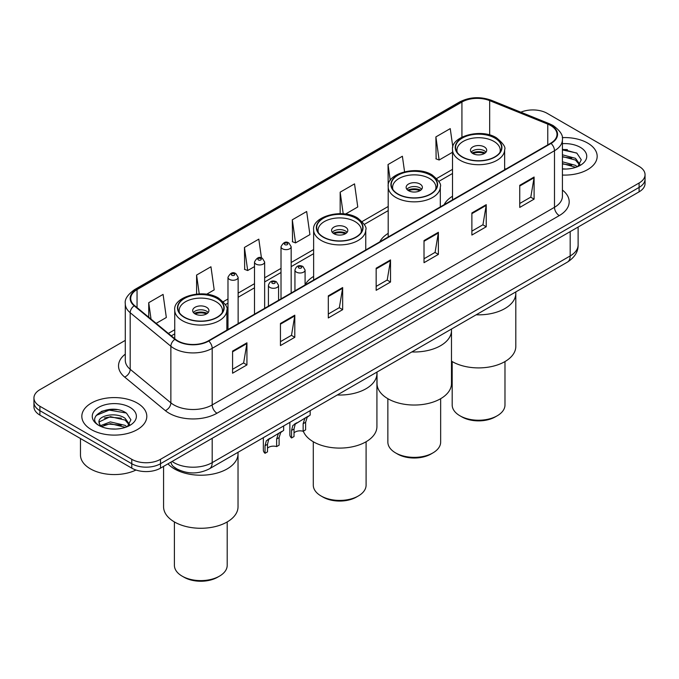 <?xml version="1.0" encoding="UTF-8"?>
<svg xmlns="http://www.w3.org/2000/svg" width="679" height="679" viewBox="0 0 679 679"><rect width="100%" height="100%" fill="white"/><g stroke="black" fill="none" stroke-linecap="round" stroke-linejoin="round"><path stroke-width="1.02" d="M313.63 276.412A35.877 20.709 0 0 0 305.092 284.9M388.201 233.364A35.877 20.709 0 0 0 379.79 241.851M452.52 196.231A35.877 20.709 0 0 0 444.117 204.718M179.994 470.437A20.302 11.721 180 0 1 174.274 467.279L173.349 466.507A13.538 9.056 129.5 0 1 170.989 462.102M117.026 409.632A27.075 15.634 0 0 0 101.179 411.516M567.389 149.618A27.075 15.634 0 0 0 562.416 149.601M125.292 340.374L39.9 389.678A20.302 11.721 0 0 0 33.95 397.97L33.95 406.814A20.302 11.721 0 0 0 39.9 415.098L131.785 468.154A20.302 11.721 0 0 0 160.507 468.154L639.1 191.834A20.302 11.721 0 0 0 645.05 183.551L645.05 179.129A20.302 11.721 0 0 1 639.1 187.412A20.302 11.721 0 0 0 645.05 179.129L645.05 174.707A20.302 11.721 0 0 0 639.1 166.414L547.215 113.368A20.302 11.721 0 0 0 520.852 112.196M33.95 397.97A20.302 11.721 0 0 0 39.9 406.263L131.785 459.31A20.302 11.721 0 0 0 160.507 459.31L160.507 463.732L639.1 187.412L160.507 463.732A20.302 11.721 0 0 1 131.785 463.732A20.302 11.721 0 0 0 160.507 463.732L160.507 468.154M39.9 406.263L39.9 410.676L131.785 463.732L39.9 410.676A20.302 11.721 0 0 1 33.95 402.392A20.302 11.721 0 0 0 39.9 410.676L39.9 415.098M587.658 143.065A32.49 18.757 0 0 0 562.263 137.625A32.49 18.757 0 0 1 587.658 143.065A32.49 18.757 0 0 1 597.172 156.331A32.49 18.757 0 0 0 587.658 143.065M137.294 403.08A32.49 18.757 0 0 0 101.884 399.014A32.49 18.757 0 0 0 81.828 416.346A32.49 18.757 0 0 0 91.342 429.612A32.49 18.757 0 0 0 126.752 433.677A32.49 18.757 0 0 0 146.808 416.346A32.49 18.757 0 0 0 137.294 403.08A32.49 18.757 0 0 0 101.884 399.014A32.49 18.757 0 0 0 81.828 416.346A32.49 18.757 0 0 0 91.342 429.612A32.49 18.757 0 0 0 126.752 433.677A32.49 18.757 0 0 0 146.808 416.346A32.49 18.757 0 0 0 137.294 403.08M550.661 125.522A21.66 12.502 180 0 1 557.001 134.366A21.66 12.502 180 0 1 550.661 143.201L208.368 340.824A21.66 12.502 180 0 1 175.309 339.161L134.629 305.609A21.66 12.502 180 0 1 130.708 298.437A21.66 12.502 180 0 1 137.048 289.602L461.924 102.037A21.66 12.502 180 0 1 489.669 100.628L547.766 124.121A21.66 12.502 180 0 1 550.661 125.522M551.042 125.301A22.203 12.816 0 0 0 548.08 123.867L489.975 100.373A22.203 12.816 0 0 0 461.542 101.816L136.666 289.381A22.203 12.816 0 0 0 134.179 305.796L174.859 339.339A22.203 12.816 0 0 0 208.75 341.045L551.042 143.43A22.203 12.816 0 0 0 551.042 125.301M232.583 351.102L232.583 373.212L246.935 364.92L246.935 342.819L232.583 351.102M232.583 369.291L243.642 362.909L246.884 343.549A5.415 3.123 -120 0 0 246.935 342.819M243.54 362.959L246.935 364.92M280.444 323.476L280.444 345.577L294.796 337.293L294.796 315.183L280.444 323.476M280.444 341.656L291.503 335.273L294.737 315.922A5.415 3.123 -120 0 0 294.796 315.183M291.401 335.333L294.796 337.293M328.305 295.84L328.305 317.95L342.657 309.658L342.657 287.557L328.305 295.84M328.305 314.029L339.356 307.638L342.598 288.286A5.415 3.123 -120 0 0 342.657 287.557M339.262 307.697L342.657 309.658M519.741 185.316L519.741 207.426L534.101 199.134L534.101 177.024L519.741 185.316M519.741 203.496L530.8 197.114L534.042 177.762A5.415 3.123 -120 0 0 534.101 177.024M530.698 197.173L534.101 199.134M471.88 212.951L471.88 235.053L486.24 226.761L486.24 204.659L471.88 212.951M471.88 231.132L482.939 224.749L486.181 205.389A5.415 3.123 -120 0 0 486.24 204.659M482.845 224.8L486.24 226.761M424.019 240.578L424.019 262.688L438.379 254.396L438.379 232.294L424.019 240.578M424.019 258.767L435.078 252.376L438.32 233.024A5.415 3.123 -120 0 0 438.379 232.294M434.984 252.435L438.379 254.396M376.158 268.213L376.158 290.315L390.518 282.031L390.518 259.921L376.158 268.213M376.158 286.394L387.217 280.011L390.459 260.66A5.415 3.123 -120 0 0 390.518 259.921M387.123 280.071L390.518 282.031M562.416 175.046A32.49 18.757 0 0 0 597.172 156.331A32.49 18.757 0 0 1 562.416 175.046M160.507 459.31L639.1 182.999A20.302 11.721 0 0 0 645.05 174.707M206.603 294.253L214.191 289.874L210.948 266.771L196.587 275.063L196.587 294.066M156.162 323.374L166.33 317.5L163.087 294.406L148.726 302.698L148.726 317.246M345.492 214.063L357.765 206.976L354.531 183.882L340.171 192.165L340.171 213.673M404.565 171.753L402.384 156.246L388.032 164.539L388.201 186.547M452.842 147.097L450.245 128.62L435.893 136.903L436.122 158.878M261.449 257.952L258.809 239.144L244.448 247.436L244.678 269.402M292.309 219.801L295.552 242.895L309.913 234.611L306.67 211.508L292.309 219.801L292.539 241.775M295.552 242.895L292.309 241.69M340.171 192.165L343.209 213.817M388.032 164.539L390.255 180.402M435.893 136.903L439.135 160.006L452.52 152.274M439.135 160.006L435.893 158.793M244.448 247.436L247.691 270.531L254.498 266.601M247.691 270.531L244.448 269.317M196.587 275.063L199.236 293.888M148.726 302.698L151.035 319.147M562.416 168.825L566.142 169.046M562.416 161.806L575.503 165.353L577.286 166.788M562.416 163.563L575.826 167.331M562.416 154.795L575.503 158.334L579.891 164.403M562.416 156.543L575.503 160.091L579.552 164.861M562.416 169.003A22.067 12.74 0 0 0 580.282 165.337A22.067 12.74 0 0 0 580.282 147.318A22.067 12.74 0 0 0 562.416 143.659M577.812 166.576L581.266 159.786L576.895 153.191L562.416 149.244M562.416 149.923L576.598 152.996M562.416 156.942L571.71 158.156M562.416 163.962L571.71 165.175M476.166 314.801A37.226 21.49 0 0 0 515.811 293.353A37.226 21.49 180 0 1 504.904 308.555A37.226 21.49 180 0 1 476.166 314.801M494.855 138.066A23.01 13.283 0 0 0 469.775 135.189A23.01 13.283 0 0 0 455.567 147.462A23.01 13.283 0 0 0 462.306 156.857A23.01 13.283 0 0 0 487.386 159.735A23.01 13.283 0 0 0 501.594 147.462A23.01 13.283 0 0 0 494.855 138.066M457.281 152.486A21.66 12.502 180 0 1 456.925 150.22A21.66 12.502 180 0 1 470.292 138.669A21.66 12.502 180 0 1 493.896 141.385A21.66 12.502 180 0 1 500.236 150.22A21.66 12.502 180 0 1 499.88 152.486M484.322 146.91A8.123 4.685 0 0 0 475.47 145.892A8.123 4.685 0 0 0 470.462 150.22A8.123 4.685 0 0 0 472.839 153.539A8.123 4.685 0 0 0 481.691 154.557A8.123 4.685 0 0 0 486.699 150.22A8.123 4.685 0 0 0 484.322 146.91M485.977 152.155A8.123 4.685 0 0 0 484.322 150.78A8.123 4.685 0 0 0 471.184 152.155M472.015 152.987A10.83 6.255 180 0 1 484.67 152.792L484.67 153.327M472.907 153.581A9.472 5.474 180 0 1 483.686 153.352L484.67 152.792M483.533 153.946L483.686 153.352M451.484 361.152A37.226 21.49 -0 0 0 504.904 361.61A37.226 21.49 -0 0 0 515.811 346.409L515.811 291.919M452.18 361.567L452.18 404.99A26.396 15.244 -0 0 0 459.912 415.769A26.396 15.244 -0 0 0 497.249 415.769L497.249 415.769A26.396 15.244 -0 0 0 504.981 404.99L504.981 361.567M459.912 415.769L461.83 416.872A23.689 13.673 -0 0 0 495.331 416.872L497.249 415.769L495.331 416.872M80.478 438.532L80.478 455.032A33.84 19.538 0 0 0 90.392 468.849A33.84 19.538 0 0 0 136.012 470.021M110.626 428.907L115.778 429.06M100.5 425.665L110.363 421.905L125.14 425.368L126.931 426.802M101.409 426.616L110.363 423.662L125.462 427.346M100.662 426.353L99.075 422.644A15.303 8.835 0 0 0 101.544 426.735M129.536 424.417L125.14 418.349C115.956 411.491 97.055 415.726 99.075 422.644L99.015 421.973M99.117 422.864L99.541 421.718L110.363 416.643L125.14 420.097L129.188 424.876M127.448 426.582L130.911 419.8L126.532 413.205C111.05 402.078 83.534 416.745 99.423 425.733L100.212 426.217M129.927 407.332A22.067 12.74 0 0 0 98.718 407.332A22.067 12.74 0 0 0 98.718 425.351A22.067 12.74 0 0 0 129.927 425.351A22.067 12.74 0 0 0 129.927 407.332M96.197 415.421L109.158 410.099L126.235 413.01M104.294 418.001L109.158 417.118L121.346 418.171M104.294 425.02L109.158 424.137L121.346 425.181M411.839 351.943A37.226 21.49 0 0 0 451.484 330.495A37.226 21.49 180 0 1 440.578 345.696A37.226 21.49 180 0 1 411.839 351.943M430.528 175.199A23.01 13.283 0 0 0 405.448 172.322A23.01 13.283 0 0 0 391.248 184.595A23.01 13.283 0 0 0 397.987 193.99A23.01 13.283 0 0 0 423.059 196.876A23.01 13.283 0 0 0 437.268 184.595A23.01 13.283 0 0 0 430.528 175.199M392.954 189.628A21.66 12.502 180 0 1 392.598 187.362A21.66 12.502 180 0 1 405.966 175.81A21.66 12.502 180 0 1 429.569 178.518A21.66 12.502 180 0 1 435.918 187.362A21.66 12.502 180 0 1 435.562 189.628M420.004 184.043A8.123 4.685 0 0 0 411.151 183.024A8.123 4.685 0 0 0 406.135 187.362A8.123 4.685 0 0 0 408.512 190.68A8.123 4.685 0 0 0 417.364 191.69A8.123 4.685 0 0 0 422.38 187.362A8.123 4.685 0 0 0 420.004 184.043M421.659 189.297A8.123 4.685 0 0 0 420.004 187.913A8.123 4.685 0 0 0 406.857 189.297M407.697 190.12A10.83 6.255 180 0 1 420.343 189.925L420.343 190.468M408.58 190.714A9.472 5.474 180 0 1 419.367 190.493L420.343 189.925M419.206 191.079L419.367 190.493M377.032 372.041L377.032 383.55A37.226 21.49 -0 0 0 400.007 403.402A37.226 21.49 -0 0 0 440.578 398.743A37.226 21.49 -0 0 0 451.484 383.55L451.484 329.052M387.862 398.7L387.862 442.131A26.396 15.244 -0 0 0 395.594 452.901A26.396 15.244 -0 0 0 432.922 452.901L432.922 452.901A26.396 15.244 -0 0 0 440.654 442.131L440.654 398.7M395.594 452.901L397.504 454.013A23.689 13.673 -0 0 0 431.012 454.013L432.922 452.901L431.012 454.013M337.276 394.991A37.226 21.49 0 0 0 376.921 373.543A37.226 21.49 180 0 1 366.015 388.744A37.226 21.49 180 0 1 337.276 394.991M355.966 218.256A23.01 13.283 0 0 0 330.885 215.37A23.01 13.283 0 0 0 316.677 227.643A23.01 13.283 0 0 0 323.416 237.039A23.01 13.283 0 0 0 348.497 239.925A23.01 13.283 0 0 0 362.705 227.643A23.01 13.283 0 0 0 355.966 218.256M318.392 232.676A21.66 12.502 180 0 1 318.035 230.41A21.66 12.502 180 0 1 331.403 218.859A21.66 12.502 180 0 1 355.007 221.566A21.66 12.502 180 0 1 361.347 230.41A21.66 12.502 180 0 1 360.99 232.676M345.433 227.092A8.123 4.685 0 0 0 336.58 226.082A8.123 4.685 0 0 0 331.573 230.41A8.123 4.685 0 0 0 333.949 233.729A8.123 4.685 0 0 0 342.802 234.739A8.123 4.685 0 0 0 347.818 230.41A8.123 4.685 0 0 0 345.433 227.092M347.088 232.345A8.123 4.685 0 0 0 345.433 230.962A8.123 4.685 0 0 0 332.294 232.345M333.126 233.177A10.83 6.255 180 0 1 345.781 232.973L345.781 233.517M334.017 233.763A9.472 5.474 180 0 1 344.796 233.542L345.781 232.973M344.643 234.128L344.796 233.542M303.318 431.182A37.226 21.49 -0 0 0 329.213 447.223A37.226 21.49 -0 0 0 366.015 441.791A37.226 21.49 -0 0 0 376.921 426.599L376.921 372.1M313.291 441.749L313.291 485.179A26.396 15.244 -0 0 0 321.023 495.95A26.396 15.244 -0 0 0 358.359 495.959A26.396 15.244 -0 0 0 358.359 495.95A26.396 15.244 -0 0 0 366.091 485.179L366.091 441.749M321.023 495.95L322.941 497.062A23.689 13.673 -0 0 0 356.441 497.062L358.359 495.959L356.441 497.062M174.478 468.926A37.226 21.49 0 0 0 215.048 473.586A37.226 21.49 0 0 0 238.032 453.733A37.226 21.49 180 0 1 227.126 468.926A37.226 21.49 180 0 1 167.959 463.85A37.226 21.49 0 0 0 174.478 468.926M217.076 298.437A23.01 13.283 0 0 0 191.996 295.56A23.01 13.283 0 0 0 177.788 307.833A23.01 13.283 0 0 0 184.527 317.229A23.01 13.283 0 0 0 209.607 320.106A23.01 13.283 0 0 0 223.815 307.833A23.01 13.283 0 0 0 217.076 298.437M179.502 312.866A21.66 12.502 180 0 1 179.146 310.6A21.66 12.502 180 0 1 192.513 299.049A21.66 12.502 180 0 1 216.117 301.756A21.66 12.502 180 0 1 222.457 310.6A21.66 12.502 180 0 1 222.101 312.866M206.543 307.281A8.123 4.685 0 0 0 197.691 306.263A8.123 4.685 0 0 0 192.683 310.6A8.123 4.685 0 0 0 195.06 313.91A8.123 4.685 0 0 0 203.912 314.929A8.123 4.685 0 0 0 208.928 310.6A8.123 4.685 0 0 0 206.543 307.281M208.198 312.535A8.123 4.685 0 0 0 206.543 311.152A8.123 4.685 0 0 0 193.405 312.535M194.236 313.358A10.83 6.255 180 0 1 206.891 313.163L206.891 313.706M195.128 313.953A9.472 5.474 180 0 1 205.915 313.723L206.891 313.163M205.754 314.318L205.915 313.723M163.58 466.38L163.58 506.789A37.226 21.49 -0 0 0 186.555 526.641A37.226 21.49 -0 0 0 227.126 521.981A37.226 21.49 -0 0 0 238.032 506.789L238.032 452.29M174.401 521.939L174.401 565.361A26.396 15.244 -0 0 0 182.133 576.14A26.396 15.244 -0 0 0 219.47 576.14L219.47 576.14A26.396 15.244 -0 0 0 227.202 565.361L227.202 521.939M182.133 576.14L184.051 577.243A23.689 13.673 -0 0 0 217.552 577.243L219.47 576.14L217.552 577.243M294.015 432.939A6.765 3.904 180 0 1 303.148 431.284L303.148 423.704L304.803 418.587L305.966 417.492L295.229 424.112L294.015 428.975L294.015 436.555L291.546 437.98A10.151 5.865 180 0 1 289.865 434.747L289.865 422.363M291.546 437.98L291.546 430.401L292.836 425.495L306.781 417.025M310.167 410.642L310.167 415.073L307.197 417.203L305.618 422.279L305.618 429.858L303.148 431.284M294.338 424.214L296.799 422.788L294.338 424.214M267.501 448.25A6.765 3.904 180 0 1 276.633 446.595L276.633 439.016L278.288 433.889L279.459 432.803L268.714 439.415L267.501 444.287L267.501 451.866L265.031 453.292A10.151 5.865 180 0 1 263.35 450.058L263.35 437.675M265.031 453.292L265.031 445.713L266.321 440.798L280.266 432.336M283.652 425.945L283.652 430.376L280.682 432.506L279.103 437.59L279.103 445.169L276.633 446.595M267.823 439.517L270.284 438.099L267.823 439.517M172.084 461.465A27.075 15.634 0 0 0 173.909 462.628A27.075 15.634 0 0 0 212.196 462.628L570.182 255.941A27.075 15.634 0 0 0 578.118 244.89C578.313 251.612 574.731 257.358 567.381 262.136L209.387 468.824A13.538 7.817 60 0 0 212.196 462.628L212.196 438.311M570.182 231.624L570.182 255.941A13.538 7.817 60 0 1 567.381 262.136M639.1 191.834L639.1 182.999M131.785 468.154L131.785 459.31M562.416 190.061A33.84 19.538 180 0 1 559.275 215.599L216.983 413.222A6.765 3.904 60 0 1 212.196 404.93L554.488 207.307A27.075 15.634 0 0 0 562.416 196.256L562.416 139.67A27.075 15.634 180 0 1 554.488 150.721A6.765 3.904 -120 0 0 551.042 143.43M216.983 413.222A33.84 19.538 180 0 1 169.122 413.222A33.84 19.538 180 0 1 165.328 410.617L124.647 377.066A33.84 19.538 180 0 1 125.292 354.141M173.909 404.93A27.075 15.634 0 0 0 212.196 404.93L212.196 348.344A27.075 15.634 180 0 1 170.87 346.256L130.19 312.713A27.075 15.634 180 0 1 125.292 303.742L125.292 360.337A27.075 15.634 0 0 0 130.19 369.3L170.87 402.842A27.075 15.634 0 0 0 173.909 404.93M562.416 139.67C563.315 135.444 560.209 130.724 553.088 125.513L549.523 123.79A6.765 3.166 112 0 0 548.08 123.867M549.523 123.79L491.426 100.305C480.214 96.333 469.571 96.91 459.496 102.028A6.765 3.904 60 0 1 461.542 101.816M136.666 289.381A6.765 3.904 -120 0 0 134.62 289.594C127.601 294.644 124.486 299.363 125.292 303.742M134.179 305.796A6.765 4.524 129.5 0 0 130.19 312.713L130.19 369.3A6.765 4.524 -50.5 0 1 124.647 377.066M491.426 100.305A6.765 3.166 112 0 0 489.975 100.373M174.859 339.339A6.765 4.524 129.5 0 0 170.87 346.256L170.87 402.842A6.765 4.524 -50.5 0 1 165.328 410.617M208.75 341.045A6.765 3.904 60 0 1 212.196 348.344L554.488 150.721L554.488 207.307A6.765 3.904 60 0 0 559.275 215.599M137.048 289.602L137.048 307.612M547.766 124.121L547.766 144.873M489.669 100.628L489.669 134.977M505.855 169.071L504.641 168.579M461.924 102.037L461.924 137.141M452.52 169.36L436.716 178.484M388.201 206.492L362.153 221.532M313.63 249.549L291.164 262.518M281.013 268.383L264.649 277.821M254.498 283.686L238.134 293.133M227.983 298.998L223.264 301.722M174.741 329.731L168.35 333.423M376.158 268.909L390.459 260.66M424.019 241.283L438.32 233.024M471.88 213.647L486.181 205.389M519.741 186.021L534.042 177.762M328.305 296.545L342.598 288.286M280.444 324.172L294.737 315.922M232.583 351.807L246.884 343.549M462.068 156.993A23.349 13.478 0 0 0 495.093 156.993A23.349 13.478 0 0 0 495.093 137.93A23.349 13.478 0 0 0 462.068 137.93A23.349 13.478 0 0 0 462.068 156.993M504.641 169.775L504.641 149.669A26.057 15.048 180 0 1 488.549 163.571A26.057 15.048 180 0 1 460.158 160.312A26.057 15.048 180 0 1 452.52 149.669L452.52 199.864M397.741 194.126A23.349 13.478 0 0 0 430.766 194.126A23.349 13.478 0 0 0 430.766 175.063A23.349 13.478 0 0 0 397.741 175.063A23.349 13.478 0 0 0 397.741 194.126M440.315 206.908L440.315 186.81A26.057 15.048 180 0 1 424.231 200.704A26.057 15.048 180 0 1 395.832 197.445A26.057 15.048 180 0 1 388.201 186.81L388.201 236.996M323.179 237.183A23.349 13.478 0 0 0 356.203 237.183A23.349 13.478 0 0 0 356.203 218.112A23.349 13.478 0 0 0 323.179 218.112A23.349 13.478 0 0 0 323.179 237.183M365.752 249.957L365.752 229.858A26.057 15.048 180 0 1 349.66 243.761A26.057 15.048 180 0 1 321.269 240.493A26.057 15.048 180 0 1 313.63 229.858L313.63 280.054M184.289 317.365A23.349 13.478 0 0 0 217.314 317.365A23.349 13.478 0 0 0 217.314 298.302A23.349 13.478 0 0 0 184.289 298.302A23.349 13.478 0 0 0 184.289 317.365M226.862 330.147L226.862 310.048A26.057 15.048 180 0 1 210.77 323.942A26.057 15.048 180 0 1 182.379 320.683A26.057 15.048 180 0 1 174.741 310.048L174.741 338.694M296.426 272.135A5.076 2.928 180 0 1 294.941 270.064C296.239 265.896 298.896 264.691 302.902 266.44L305.092 270.064A5.076 2.928 180 0 1 301.96 272.771A5.076 2.928 180 0 1 296.426 272.135M301.213 266.609A1.689 0.976 0 0 0 298.819 266.609A1.689 0.976 0 0 0 298.819 267.993A1.689 0.976 0 0 0 301.213 267.993A1.689 0.976 0 0 0 301.213 266.609M305.966 417.492L308.427 416.074M303.148 423.704L305.618 422.279M291.546 430.401L294.015 428.975M269.911 287.446A5.076 2.928 180 0 1 268.426 285.367C269.724 281.208 272.381 279.994 276.387 281.751L278.577 285.367A5.076 2.928 180 0 1 275.445 288.074A5.076 2.928 180 0 1 269.911 287.446M274.698 281.912A1.689 0.976 0 0 0 272.304 281.912A1.689 0.976 0 0 0 272.304 283.296A1.689 0.976 0 0 0 274.698 283.296A1.689 0.976 0 0 0 274.698 281.912M279.459 432.803L281.912 431.386M276.633 439.016L279.103 437.59M265.031 445.713L267.501 444.287M291.164 293.022L291.164 246.715A5.076 2.928 180 0 1 288.032 249.422A5.076 2.928 180 0 1 282.498 248.786A5.076 2.928 180 0 1 281.013 246.715L281.013 298.887M284.891 244.644A1.689 0.976 0 0 0 287.285 244.644A1.689 0.976 0 0 0 287.285 243.26A1.689 0.976 0 0 0 284.891 243.26A1.689 0.976 0 0 0 284.891 244.644M264.649 308.334L264.649 262.018A5.076 2.928 180 0 1 261.517 264.725A5.076 2.928 180 0 1 255.983 264.097A5.076 2.928 180 0 1 254.498 262.018L254.498 314.19M258.376 259.947A1.689 0.976 0 0 0 260.77 259.947A1.689 0.976 0 0 0 260.77 258.563A1.689 0.976 0 0 0 258.376 258.563A1.689 0.976 0 0 0 258.376 259.947M238.134 323.637L238.134 277.329A5.076 2.928 180 0 1 235.002 280.037A5.076 2.928 180 0 1 229.468 279.4A5.076 2.928 180 0 1 227.983 277.329L227.983 329.502M231.862 275.258A1.689 0.976 0 0 0 234.255 275.258A1.689 0.976 0 0 0 234.255 273.875A1.689 0.976 0 0 0 231.862 273.875A1.689 0.976 0 0 0 231.862 275.258M209.387 468.824C198.497 474.298 187.599 474.298 176.71 468.824L173.349 466.507M578.118 244.89L578.118 227.049M459.496 102.028L134.62 289.594M452.52 173.476L438.855 181.369M388.201 210.617L364.292 224.418M313.63 253.666L291.164 266.635M281.013 272.5L264.649 281.946M254.498 287.811L238.134 297.258M227.983 303.114L225.403 304.608M174.741 333.856L171.295 335.842M504.641 149.669C505.923 147.318 503.198 143.354 496.442 137.795C480.868 127.847 450.644 136.53 452.52 149.669M500.236 150.22L500.236 151.952M456.925 150.22L456.925 151.952M440.315 186.81C441.605 184.45 438.872 180.495 432.124 174.927C416.55 164.989 386.326 173.663 388.201 186.81M435.918 187.362L435.918 189.085M392.598 187.362L392.598 189.085M365.752 229.858C367.033 227.499 364.309 223.544 357.553 217.984C341.978 208.037 311.754 216.711 313.63 229.858M361.347 230.41L361.347 232.133M318.035 230.41L318.035 232.133M226.862 310.048C228.144 307.689 225.42 303.734 218.663 298.166C203.089 288.219 172.865 296.901 174.741 310.048M222.457 310.6L222.457 312.323M179.146 310.6L179.146 312.323M294.941 290.841L294.941 270.064M305.092 284.985L305.092 270.064M268.426 306.153L268.426 285.367M278.577 300.288L278.577 285.367M291.164 246.715L288.974 243.09C286.029 240.969 283.381 242.174 281.013 246.715M264.649 262.018L262.459 258.402C259.514 256.272 256.866 257.477 254.498 262.018M238.134 277.329L235.944 273.705C233.007 271.583 230.351 272.788 227.983 277.329"/></g></svg>
